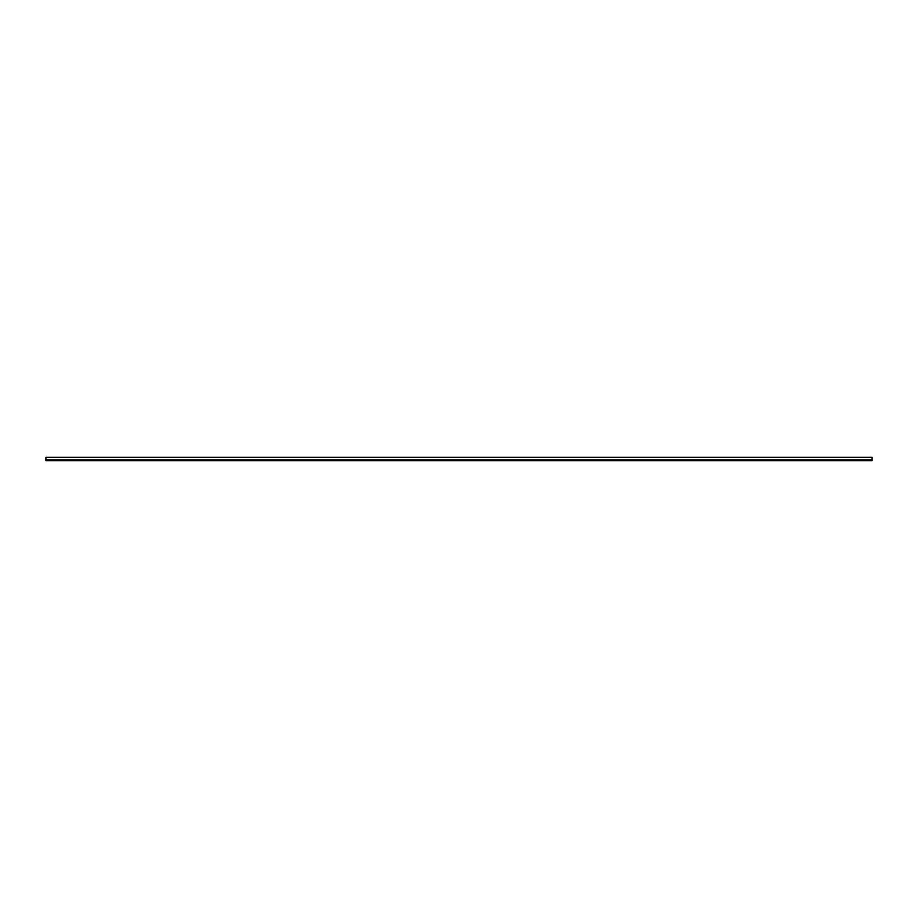 <?xml version="1.0" encoding="UTF-8"?>
<svg xmlns="http://www.w3.org/2000/svg" width="918" height="918" viewBox="0 0 918 918"><rect width="100%" height="100%" fill="white"/><g stroke="black" fill="none" stroke-linecap="round" stroke-linejoin="round"><path stroke-width="1.38" d="M45.9 459.826L45.9 460.652L872.1 460.652L872.1 457.348L45.9 457.348L45.9 459.826L872.1 459.826"/></g></svg>
